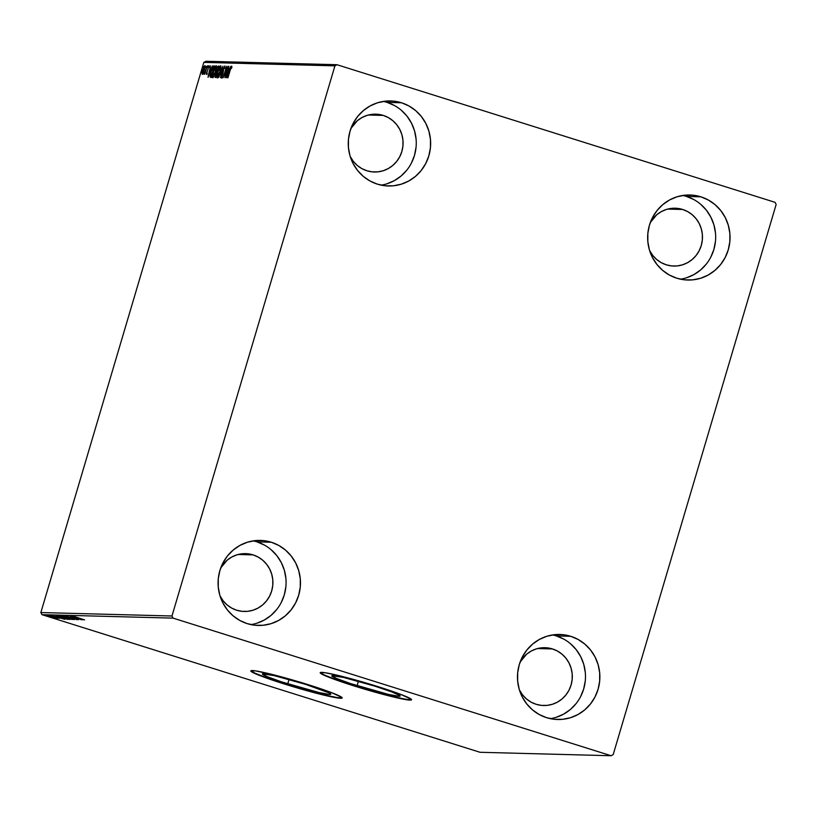 <?xml version="1.0" encoding="UTF-8"?>
<svg xmlns="http://www.w3.org/2000/svg" width="817" height="817" viewBox="0 0 817 817"><rect width="100%" height="100%" fill="white"/><g stroke="black" fill="none" stroke-linecap="round" stroke-linejoin="round"><path stroke-width="1.23" d="M357.1 685.677A35.662 2.359 16.5 0 1 331.773 675.782A35.662 2.359 16.5 0 1 374.829 686.147L391.69 691.876L399.87 695.584L400.095 696.135L398.992 696.288L388.504 694.409L350.83 683.655L336.349 678.406L331.845 675.69L343.436 677.416L374.829 686.147A35.662 2.359 16.5 0 1 400.156 696.043A35.662 2.359 16.5 0 1 357.1 685.677L358.408 681.276L357.1 685.677M287.737 683.849A35.662 2.359 16.5 0 1 262.41 673.964A35.662 2.359 16.5 0 1 305.466 684.319L328.996 692.847L330.722 694.307L329.629 694.46L319.141 692.581L281.467 681.838L266.975 676.588L262.482 673.862L274.063 675.588L305.466 684.319A35.662 2.359 16.5 0 1 330.793 694.215A35.662 2.359 16.5 0 1 287.737 683.849L289.044 679.458L287.737 683.849M342.19 697.738L337.564 697.616L326.708 695.441L298.082 687.812L265.362 677.283L254.986 673.177L250.942 670.737A47.641 3.156 -163.5 0 0 284.765 683.778L284.663 684.105A47.641 3.156 16.5 0 1 250.829 670.88A47.641 3.156 16.5 0 1 308.346 684.728L273.685 674.832L255.547 670.88L250.921 670.757L256.936 674.393L276.279 681.398L302.453 689.425L326.616 695.767L337.472 697.943L340.628 698.269L342.088 698.065L341.802 697.34L330.865 692.377L308.346 684.728A47.641 3.156 16.5 0 1 342.18 697.943A47.641 3.156 16.5 0 1 284.663 684.105L284.765 683.778A47.641 3.156 -163.5 0 0 342.16 697.759M411.554 699.566L406.927 699.444L396.071 697.269L367.446 689.64L334.725 679.101L324.349 675.005L320.305 672.554A47.641 3.156 -163.5 0 0 354.129 685.606L354.027 685.923A47.641 3.156 16.5 0 1 320.193 672.708A47.641 3.156 16.5 0 1 377.72 686.546L335.767 674.883L324.911 672.708L320.284 672.585L326.3 676.221L338.044 680.643L362.86 688.639L388.698 695.818L406.835 699.771L411.462 699.893L411.165 699.168L400.228 694.195L377.72 686.546A47.641 3.156 16.5 0 1 411.543 699.771A47.641 3.156 16.5 0 1 354.027 685.923L354.129 685.606A47.641 3.156 -163.5 0 0 411.533 699.587M563.801 639.108L556.346 635.922L570.726 636.3A42.535 41.197 -88.5 0 1 599.331 683.778A42.535 41.197 -88.5 0 1 557.551 719.501A42.535 41.197 -88.5 0 1 546.614 717.683L539.159 714.487L532.459 709.85L526.761 703.948L522.288 697.013L519.214 689.303L517.661 681.123L517.682 672.789L519.275 664.609L522.38 656.909L526.883 649.985L532.613 644.092L539.332 639.466L546.808 636.28L554.733 634.656L562.811 634.666L570.726 636.3L578.181 639.497L584.88 644.133L590.579 650.026L595.052 656.96L598.126 664.67L599.678 672.851L599.658 681.184L598.064 689.364L594.96 697.064L590.456 703.988L584.727 709.881L578.007 714.507L570.532 717.694L562.607 719.317L554.539 719.307L546.614 717.683A42.535 41.197 -88.5 0 1 518.009 670.195A42.535 41.197 -88.5 0 1 559.788 634.472A42.535 41.197 -88.5 0 1 570.726 636.3L556.346 635.922A42.535 41.197 91.5 0 0 552.578 634.932M394.57 105.587L387.115 102.391L401.504 102.768A42.535 41.197 -88.5 0 1 430.11 150.257A42.535 41.197 -88.5 0 1 388.33 185.98A42.535 41.197 -88.5 0 1 377.393 184.152L369.938 180.955L363.238 176.319L357.54 170.426L353.067 163.482L349.993 155.781L348.44 147.601L348.461 139.268L350.054 131.088L353.158 123.387L357.662 116.463L363.391 110.571L370.111 105.944L377.587 102.758L385.512 101.134L393.58 101.145L401.504 102.768L408.949 105.965L415.659 110.601L421.358 116.504L425.831 123.438L428.894 131.149L430.457 139.329L430.436 147.663L428.843 155.843L425.728 163.543L421.235 170.467L415.506 176.36L408.776 180.986L401.31 184.172L393.385 185.796L385.307 185.786L377.393 184.152A42.535 41.197 -88.5 0 1 348.788 136.674A42.535 41.197 -88.5 0 1 390.567 100.951A42.535 41.197 -88.5 0 1 401.504 102.768L387.115 102.391A42.535 41.197 91.5 0 0 383.357 101.41M693.97 199.644L686.515 196.448L700.904 196.826A42.535 41.197 -88.5 0 1 729.51 244.314A42.535 41.197 -88.5 0 1 687.73 280.037A42.535 41.197 -88.5 0 1 676.793 278.209L669.337 275.012L662.638 270.376L656.939 264.473L652.466 257.539L649.392 249.839L647.84 241.658L647.861 233.315L649.454 225.145L652.558 217.445L657.062 210.51L662.791 204.618L669.511 199.991L676.987 196.805L684.912 195.192L692.979 195.192L700.904 196.826L708.349 200.022L715.059 204.659L720.757 210.561L725.23 217.496L728.294 225.196L729.857 233.376L729.836 241.72L728.243 249.89L725.128 257.59L720.635 264.524L714.906 270.417L708.176 275.043L700.71 278.229L692.785 279.843L684.707 279.843L676.793 278.209A42.535 41.197 -88.5 0 1 648.187 230.731A42.535 41.197 -88.5 0 1 689.967 194.997A42.535 41.197 -88.5 0 1 700.904 196.826L686.515 196.448A42.535 41.197 91.5 0 0 682.757 195.467M264.402 545.062L256.947 541.865L271.326 542.243A42.535 41.197 -88.5 0 1 299.931 589.721A42.535 41.197 -88.5 0 1 258.152 625.454A42.535 41.197 -88.5 0 1 247.214 623.626L239.759 620.43L233.059 615.793L227.361 609.891L222.888 602.956L219.814 595.246L218.262 587.076L218.282 578.732L219.875 570.562L222.98 562.862L227.483 555.928L233.213 550.035L239.932 545.409L247.408 542.222L255.333 540.599L263.411 540.609L271.326 542.243L278.781 545.439L285.48 550.076L291.179 555.979L295.652 562.913L298.726 570.613L300.278 578.793L300.258 587.137L298.665 595.307L295.56 603.007L291.056 609.942L285.327 615.834L278.607 620.46L271.132 623.647L263.207 625.26L255.139 625.26L247.214 623.626A42.535 41.197 -88.5 0 1 218.609 576.138A42.535 41.197 -88.5 0 1 260.388 540.415A42.535 41.197 -88.5 0 1 271.326 542.243L256.947 541.865A42.535 41.197 91.5 0 0 253.178 540.874M244.13 611.463A28.922 28.013 -88.5 0 0 272.541 587.178A28.922 28.013 -88.5 0 0 253.086 554.886L238.155 554.488L253.086 554.886L247.704 553.773L242.21 553.773L236.818 554.876L231.742 557.041L227.167 560.186L220.743 567.927A28.922 28.013 -88.5 0 1 245.651 553.64A28.922 28.013 -88.5 0 1 253.086 554.886L258.152 557.061L262.717 560.207L266.587 564.22L269.63 568.938L271.714 574.177L272.776 579.743L272.766 585.411L271.673 590.967L269.569 596.206L266.505 600.924L262.614 604.927L258.039 608.073L252.953 610.238L247.571 611.341L242.077 611.33L236.695 610.228A28.922 28.013 -88.5 0 1 220.008 595.889L223.194 600.883L227.065 604.897L231.62 608.052L236.695 610.228A28.922 28.013 -88.5 0 0 244.13 611.463L244.007 611.463M673.708 266.056A28.922 28.013 -88.5 0 0 702.109 241.761A28.922 28.013 -88.5 0 0 682.665 209.469L667.734 209.081L682.665 209.469L677.283 208.355L671.788 208.355L666.396 209.458L661.321 211.623L656.745 214.769L650.322 222.51A28.922 28.013 -88.5 0 1 675.23 208.223A28.922 28.013 -88.5 0 1 682.665 209.469L687.73 211.644L692.295 214.8L696.166 218.803L699.209 223.521L701.292 228.76L702.354 234.326L702.334 239.994L701.252 245.56L699.138 250.788L696.084 255.507L692.183 259.51L687.618 262.655L682.532 264.82L677.15 265.923L671.656 265.923L666.274 264.81A28.922 28.013 -88.5 0 1 649.586 250.482L652.773 255.476L656.643 259.479L661.198 262.635L666.274 264.81A28.922 28.013 -88.5 0 0 673.708 266.056L673.586 266.046M374.309 171.999A28.922 28.013 -88.5 0 0 402.71 147.703A28.922 28.013 -88.5 0 0 383.265 115.411L368.334 115.023L383.265 115.411L377.883 114.309L372.389 114.298L366.996 115.401L361.921 117.566L357.346 120.712L350.922 128.453A28.922 28.013 -88.5 0 1 375.83 114.176A28.922 28.013 -88.5 0 1 383.265 115.411L388.33 117.587L392.895 120.742L396.766 124.756L399.809 129.474L401.893 134.713L402.955 140.269L402.934 145.937L401.852 151.502L399.738 156.741L396.674 161.449L392.783 165.453L388.218 168.598L383.132 170.763L377.75 171.866L372.256 171.866L366.874 170.753A28.922 28.013 -88.5 0 1 350.187 156.425L353.373 161.419L357.243 165.432L361.798 168.578L366.874 170.753A28.922 28.013 -88.5 0 0 374.309 171.999L374.186 171.999M543.53 705.52A28.922 28.013 -88.5 0 0 571.941 681.225A28.922 28.013 -88.5 0 0 552.486 648.943L537.555 648.545L552.486 648.943L547.104 647.83L541.61 647.82L536.218 648.923L531.142 651.088L526.567 654.243L520.143 661.984A28.922 28.013 -88.5 0 1 545.051 647.697A28.922 28.013 -88.5 0 1 552.486 648.943L557.551 651.108L562.116 654.264L565.987 658.277L569.03 662.995L571.114 668.235L572.176 673.79L572.166 679.468L571.083 685.024L568.969 690.263L565.905 694.971L562.014 698.974L557.439 702.13L552.353 704.295L546.971 705.398L541.477 705.388L536.095 704.274A28.922 28.013 -88.5 0 1 519.408 689.946L522.594 694.94L526.465 698.954L531.03 702.109L536.095 704.274A28.922 28.013 -88.5 0 0 543.53 705.52L543.407 705.52M171.968 615.998L40.85 612.546L203.811 62.398L334.929 65.85L171.968 615.998L173.061 618.122L611.126 755.735L480.018 752.283L41.943 614.67L173.061 618.122L611.126 755.735L613.189 754.602L776.15 204.454L775.057 202.33L336.982 64.717L205.874 61.265L203.811 62.398L40.85 612.546L41.943 614.67L480.018 752.283L611.126 755.735L613.189 754.602L776.15 204.454L775.057 202.33L336.982 64.717L334.929 65.85L171.968 615.998L173.061 618.122L41.943 614.67L40.85 612.546L171.968 615.998M203.219 72.815L204.699 68.393L204.75 65.554L202.238 71.365L202.044 74.071L203.219 72.815L204.75 65.554L201.993 72.784L202.197 74.173L203.219 72.815M207.293 65.769L204.158 74.224L204.955 72.866L204.822 74.092L207.293 65.769L204.066 73.939L204.955 72.866L204.822 74.092L207.293 65.769M206.354 74.286L209.019 65.687L206.354 74.286M213.85 65.942L211.072 71.467L210.102 75.93L210.541 77.319L211.164 77.349L214.534 65.963L213.85 65.942C212.941 66.33 212.011 68.179 211.072 71.467L210.132 76.91L211.164 77.349L214.534 65.963L213.85 65.942M218.946 66.075L217.976 66.31L216.873 68.689L215.034 77.431L215.565 77.472L218.946 66.075L216.689 69.271L215.3 74.613L215.565 77.472L218.946 66.075M222.929 66.177L218.568 77.544L222.091 68.934L220.498 77.595L222.929 66.177L218.568 77.544L222.091 68.934L220.498 77.595L222.929 66.187M228.086 66.32L225.574 74.796L226.605 66.279L223.235 77.666L225.982 69.179L224.941 77.717L228.321 66.32L225.574 74.796L226.605 66.279L223.235 77.666L225.982 69.179L224.941 77.717L228.086 66.32M230.19 70.211L231.058 67.668L231.507 68.322L231.885 67.443L231.711 66.116L230.803 67.566L227.718 77.789L230.19 70.211L231.374 67.29L231.507 68.322L231.885 67.443L231.711 66.116L229.996 70.099L227.943 77.799L230.19 70.211M226.38 77.758L230.711 66.381L229.077 70.027L228.239 69.996L228.77 66.33L226.38 77.758L230.711 66.381L229.077 70.027L228.239 69.996L228.77 66.33L226.35 77.748M224.889 65.942L223.439 68.73L221.325 77.911L222.775 74.817L223.838 68.25L224.563 67.106L224.818 68.444L224.889 65.942L223.358 69.006L221.325 77.911L222.643 75.266L223.572 69.026L224.563 67.106L224.818 68.444L224.93 65.942M219.998 71.794L220.947 66.412L220.478 65.86L219.538 67.065L217.169 73.836L216.965 77.768L218.17 76.532L219.998 71.794C220.978 68.546 221.182 66.565 220.621 65.83C219.63 66.545 218.66 68.536 217.71 71.784C216.719 75.072 216.515 77.084 217.087 77.799L219.998 71.794M215.596 71.682L216.546 66.3L216.076 65.738L215.137 66.953L212.757 73.724L212.563 77.646L213.768 76.42L215.596 71.682C216.566 68.434 216.781 66.443 216.219 65.707C215.228 66.432 214.258 68.414 213.308 71.671C212.318 74.96 212.114 76.961 212.686 77.686L215.596 71.682M208.09 77.268L212.41 65.901L210.776 69.537L209.949 69.516L210.48 65.85L208.049 77.268L212.41 65.901L210.776 69.537L209.949 69.516L210.48 65.85L208.09 77.268M207.773 66.596L207.263 67.515L207.773 66.596M206.027 66.545L205.516 67.464L206.027 66.545M203.178 66.473L202.708 67.413L203.178 66.473M46.814 615.661L55.229 618.285L46.712 615.681M49.541 615.773L57.599 618.306L49.541 615.773M59.314 618.398L50.96 615.783L59.069 618.357L59.559 617.734M56.097 615.947L67.821 619.429L57.353 616.621L67.821 619.429L55.893 615.987L56.087 615.334M60.601 616.069L72.223 619.552L60.499 616.089M65.176 616.192L76.91 619.674L65.135 616.192M70.333 616.324L81.598 619.797L70.333 616.324M73.591 616.324L84.59 619.878L73.683 616.447L84.59 619.878L73.52 616.345L73.714 615.691M83.038 619.837L71.018 616.345L83.038 619.837M66.769 616.151L78.412 619.776L66.698 616.161L66.892 615.507M62.501 616.038L74.224 619.633L62.378 616.059L62.572 615.405M58.099 615.916L69.813 619.521L57.976 615.947L58.16 615.293M64.747 619.347L52.727 615.865L64.747 619.347M51.032 616.038L51.767 616.304M49.286 615.998L50.021 616.263M46.446 615.916L47.172 616.202M256.752 623.269L264.218 620.083L270.948 615.456L276.677 609.564M281.181 602.629L284.285 594.929L285.879 586.759M285.899 578.416L284.347 570.235L281.273 562.535L276.8 555.601L271.101 549.698M250.982 624.607A42.535 41.197 91.5 0 0 285.97 585.646A42.535 41.197 91.5 0 0 256.947 541.865M686.331 277.851L693.796 274.665L700.526 270.039L706.245 264.146M710.749 257.212L713.864 249.512L715.457 241.342M715.478 232.998L713.915 224.818L710.841 217.118L706.378 210.183L700.68 204.281M680.551 279.189A42.535 41.197 91.5 0 0 715.549 240.229A42.535 41.197 91.5 0 0 686.515 196.448M386.931 183.794L394.397 180.608L401.127 175.982L406.846 170.089M411.349 163.165L414.464 155.465L416.057 147.285M416.078 138.951L414.515 130.771L411.441 123.061L406.978 116.126L401.28 110.224M381.151 185.142A42.535 41.197 91.5 0 0 416.149 146.172A42.535 41.197 91.5 0 0 387.115 102.391M556.152 717.316L563.618 714.129L570.348 709.503L576.077 703.611M580.581 696.687L583.685 688.986L585.278 680.806M585.299 672.473L583.746 664.292L580.673 656.582L576.199 649.648L570.501 643.755M550.382 718.664A42.535 41.197 91.5 0 0 585.37 679.693A42.535 41.197 91.5 0 0 556.346 635.922M80.362 619L76.41 617.57L80.362 619M68.066 615.865L67.913 616.508M77.452 618.775L77.227 619.439M72.968 619.327L63.542 616.427L72.968 619.327L73.254 618.653M70.865 619.184L67.106 618.132L70.865 619.184M66.197 617.723L61.683 616.447L66.197 617.723M67.27 617.438L67.208 618.071M68.567 619.204L59.141 616.304L68.567 619.204L68.842 618.54M57.69 616.314L66.473 619.01L57.69 616.314M62.061 618.52L58.119 617.09L62.061 618.52M57.445 617.744L58.344 617.969M52.186 615.446L52.033 616.089M49.929 615.742L50.654 616.028M57.119 618.336L56.159 618.03L56.373 617.366M48.183 615.701L48.908 615.987M55.158 618.285L54.433 617.887M54.167 617.979L47.743 615.998L54.167 617.979L54.422 617.315M45.333 615.63L46.058 615.906M63.736 615.763L63.634 616.396M61.878 615.793L61.837 616.427M59.335 615.64L59.233 616.273M47.927 615.334L47.805 615.977M228.413 71.181L228.637 70.129L228.413 71.181M228.872 70.201L228.239 69.996L228.872 70.201M227.177 75.001L227.994 71.171L228.852 71.263L227.402 75.072L227.994 71.171L228.627 71.191L227.177 75.001M221.958 78.115L221.958 76.165M221.907 76.512L221.795 77.462M217.414 77.635L217.935 71.794L220.917 66.187M220.947 66.167L220.171 67.27M217.445 75.93L217.496 77.86M220.284 66.994L220.968 67.198L220.376 67.025L219.987 71.855L218.435 75.338L217.424 76.635L217.935 71.794L220.284 66.994L219.773 71.794L217.424 76.635L218.016 76.818L217.373 76.624L217.965 76.808M215.525 77.472L215.565 76.328M216.771 72.642L215.872 76.42L215.269 75.838L216.117 73.101L216.975 72.713L215.892 76.359L215.535 74.602L216.883 71.467M218.895 66.228L218.353 66.054L218.895 66.228M216.913 71.232L216.658 72.876M215.647 75.899L215.535 77.513M217.118 71.477L216.924 69.282L218.578 67.3L217.322 71.539L216.607 71.028L217.077 68.791L218.364 67.239L217.118 71.477M215.412 76.277L216.025 76.481M213.012 77.523L213.533 71.682L216.515 66.075M216.229 71.876L216.372 71.365M216.536 66.044L215.77 67.147M213.043 75.818L213.094 77.738M215.974 66.912L216.546 67.086L215.882 66.882L215.249 72.09L212.971 76.512L213.605 76.706L213.023 76.522L213.533 71.682L215.004 67.872L215.759 66.902L216.137 67.362L215.576 71.743L213.023 76.522L213.564 76.686M211.348 77.544L210.715 77.339M210.132 76.91L210.766 77.115L210.735 76.063M210.806 75.481L211.011 77.462M213.962 67.127L211.48 76.287L210.572 75.838L211.297 71.477L213.023 67.392L214.177 67.188L211.286 76.175L210.52 75.521L211.113 72.11L212.563 68.097L213.962 67.127M210.122 70.701L210.347 69.639L210.122 70.701M210.582 69.721L209.949 69.516L210.582 69.721M208.886 74.521L209.703 70.691L210.561 70.773L209.111 74.592L209.703 70.691L210.337 70.711L208.886 74.521M206.987 74.48L206.864 73.704M207.263 73.459L206.609 72.376M209.081 66.82L208.723 67.576M208.692 66.698L209.315 66.892M209.142 66.34L208.815 67.025M208.498 65.83L208.406 66.79M202.83 74.367L202.616 72.979L202.585 73.99M204.597 66.626L205.006 66.003M205.159 65.84L204.311 67.198M202.504 73.152L202.871 69.823L204.485 66.585L204.301 69.915L202.504 73.152L202.871 69.823L204.444 66.575L204.005 70.129L202.973 73.295L202.463 73.142L203.096 73.336M203.811 66.667L203.341 67.617M211.133 76.175L210.572 75.838M334.929 65.85L203.811 62.398L205.874 61.265L336.982 64.717L334.929 65.85M74.694 616.692L74.888 616.038M57.098 616.345L57.282 615.701M58.334 618.081L58.528 617.427M221.662 76.747L222.295 76.941M216.832 71.447L217.465 71.641M210.888 76.134L211.511 76.338"/></g></svg>

